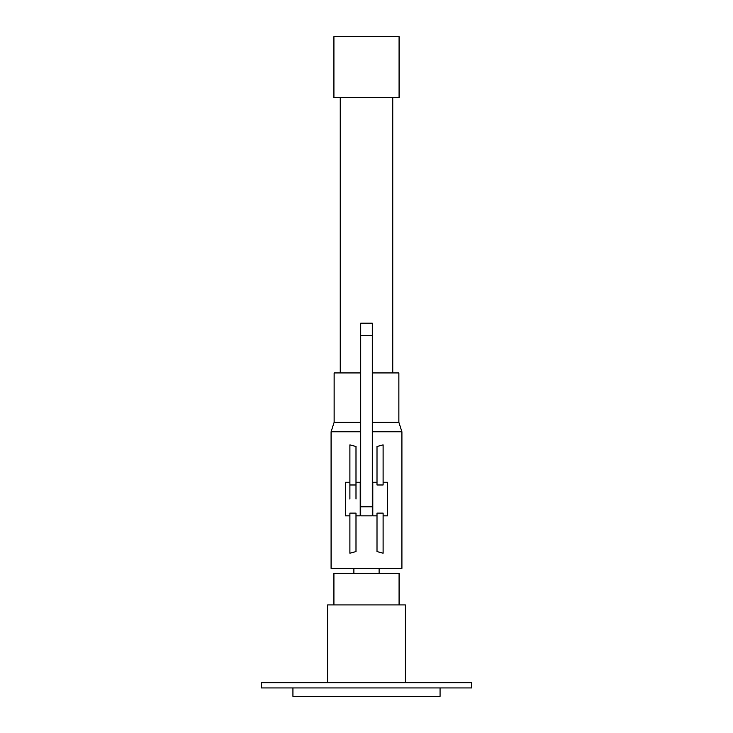 <?xml version="1.0" encoding="UTF-8"?>
<svg xmlns="http://www.w3.org/2000/svg" width="733" height="733" viewBox="0 0 733 733"><rect width="100%" height="100%" fill="white"/><g stroke="black" fill="none" stroke-linecap="round" stroke-linejoin="round"><path stroke-width="1.1" d="M399.082 36.65L333.918 36.65L333.918 97.599L399.082 97.599L399.082 36.65M392.769 372.932L392.769 97.599M340.231 372.932L340.231 97.599M349.898 515.858L345.481 515.858L345.481 482.222L349.898 482.222M355.991 515.858L360.196 515.858L360.196 482.222L355.991 482.222M383.102 515.858L387.519 515.858L387.519 482.222L383.102 482.222M377.009 515.858L372.804 515.858L372.804 482.222L377.009 482.222M372.282 431.783L401.913 431.783L401.913 568.396L331.087 568.396L331.087 431.783L334.129 422.327L360.718 422.327M372.282 422.327L398.871 422.327L401.913 431.783M331.087 431.783L360.718 431.783M398.871 422.327L398.871 372.932L372.282 372.932M334.129 422.327L334.129 372.932L360.718 372.932M349.898 553.223L355.991 551.564L355.991 513.1L349.898 513.1L349.898 553.223M349.898 499.036L349.898 484.98L355.991 484.98L355.991 499.036M355.991 484.98L355.991 446.516L349.898 444.858L349.898 484.98M377.009 446.516L383.102 444.858L383.102 484.98L377.009 484.98L377.009 446.516M383.102 553.223L377.009 551.564L377.009 513.1L383.102 513.1L383.102 553.223M372.282 506.805L372.282 323.18L360.718 323.18L360.718 515.858L372.282 515.858L372.282 506.805L360.718 506.805M379.108 573.398L379.108 568.396M353.892 573.398L353.892 568.396M333.918 604.927L333.918 573.398L399.082 573.398L399.082 604.927M327.614 682.689L327.614 604.927L405.386 604.927L405.386 682.689M261.883 687.939L261.415 687.939L261.415 682.689L471.585 682.689L471.585 687.939L261.883 687.939M440.066 687.939L440.066 696.35L292.934 696.35L292.934 687.939M372.282 335.467L360.718 335.467"/></g></svg>
